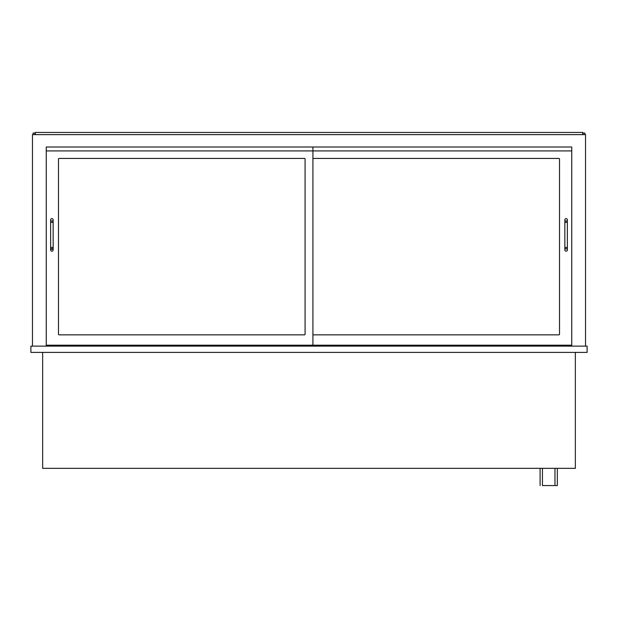 <?xml version="1.0" encoding="UTF-8"?>
<svg xmlns="http://www.w3.org/2000/svg" width="618" height="618" viewBox="0 0 618 618"><rect width="100%" height="100%" fill="white"/><g stroke="black" fill="none" stroke-linecap="round" stroke-linejoin="round"><path stroke-width="0.93" d="M557.328 468.336L557.328 485.57L542.45 485.57L542.45 468.336M540.093 485.57L540.093 468.336M575.35 352.399L575.35 468.336L42.65 468.336L42.65 352.399M46.257 346.134L46.257 345.192L312.917 345.192L312.917 146.999L46.257 146.999L46.257 150.916L46.257 146.999L571.743 146.999L571.743 346.134M32.468 346.134L32.468 134.616L585.532 134.616L585.532 346.134M30.9 352.399L587.1 352.399L587.1 346.134L30.9 346.134L30.9 352.399M33.094 134.616L33.094 133.055L34.971 133.055L34.971 134.616M584.906 134.616L584.906 133.055L583.029 133.055L583.029 134.616M35.288 134.616L582.712 134.616M35.288 134.307L35.288 132.43L582.712 132.43L582.712 134.307M54.245 346.134L54.245 345.192M563.755 346.134L563.755 345.192M58.478 159.058A0.626 0.626 0 0 1 59.104 158.432L304.458 158.432A0.626 0.626 0 0 1 305.083 159.058L305.083 334.222A0.626 0.626 0 0 1 304.458 334.848L59.104 334.848A0.626 0.626 0 0 1 58.478 334.222L58.478 159.058A0.626 0.626 0 0 1 59.104 158.432M312.917 146.999L571.743 146.999L571.743 150.916L46.257 150.916L46.257 345.192M313.542 158.432A0.626 0.626 0 0 0 312.917 159.058A0.626 0.626 0 0 1 313.542 158.432L558.896 158.432A0.626 0.626 0 0 1 559.522 159.058L559.522 334.222A0.626 0.626 0 0 1 558.896 334.848L313.542 334.848A0.626 0.626 0 0 1 312.917 334.222A0.626 0.626 0 0 0 313.542 334.848M312.917 345.192L571.743 345.192M305.083 159.058A0.626 0.626 0 0 0 304.458 158.432M58.478 334.222A0.626 0.626 0 0 0 59.104 334.848M304.458 334.848A0.626 0.626 0 0 0 305.083 334.222M559.522 159.058A0.626 0.626 0 0 0 558.896 158.432M558.896 334.848A0.626 0.626 0 0 0 559.522 334.222M50.637 249.935A1.251 1.251 0 0 1 51.897 248.683L51.897 248.683A1.251 1.251 0 0 1 53.148 249.935A1.251 1.251 0 0 1 51.897 251.186A1.251 1.251 0 0 1 50.637 249.935M50.637 222.356L53.148 222.356L53.148 247.424L50.637 247.424L50.637 219.853A1.251 1.251 0 0 0 51.897 221.105A1.251 1.251 0 0 0 53.148 219.853A1.251 1.251 0 0 0 51.897 218.594A1.251 1.251 0 0 0 50.637 219.853M564.852 249.935A1.251 1.251 0 0 1 566.103 248.683A1.251 1.251 0 0 1 567.363 249.935A1.251 1.251 0 0 1 566.103 251.186A1.251 1.251 0 0 1 564.852 249.935L564.852 219.853A1.251 1.251 0 0 0 566.103 221.105A1.251 1.251 0 0 0 567.363 219.853A1.251 1.251 0 0 0 566.103 218.594A1.251 1.251 0 0 0 564.852 219.853M564.852 222.356L567.363 222.356L567.363 247.424L564.852 247.424M554.979 468.336L554.979 485.57M53.148 247.424L53.148 249.935L51.897 248.683L50.637 249.935L50.637 247.424M53.148 222.356L53.148 219.853M567.363 247.424L567.363 249.935M567.363 222.356L567.363 219.853"/></g></svg>
